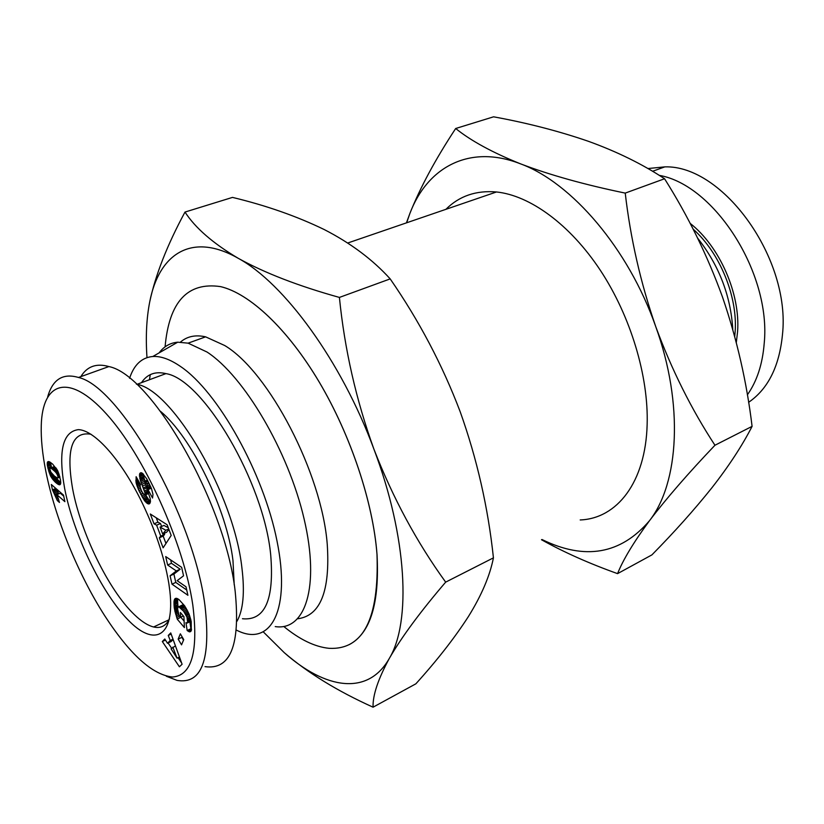 <?xml version="1.0" encoding="UTF-8"?>
<svg xmlns="http://www.w3.org/2000/svg" width="824" height="824" viewBox="0 0 824 824"><rect width="100%" height="100%" fill="white"/><g stroke="black" fill="none" stroke-linecap="round" stroke-linejoin="round"><path stroke-width="1.24" d="M580.199 519.954C616.857 518.574 645.635 482.586 647.149 424.422C648.632 376.259 630.731 316.478 600.418 270.416C570.012 224.386 529.935 195.432 496.481 191.971C476.138 190.21 459.277 195.988 445.918 209.317M541.492 539.741C563.791 552.162 589.15 563.472 617.567 573.638L651.918 554.882C674.403 532.057 694.405 509.675 711.926 487.746C728.818 466.137 742.197 445.671 752.085 426.368C746.771 382.243 736.934 339.22 722.586 297.299C707.517 255.687 688.174 216.176 664.566 178.757L625.231 193.104C584.546 184.7 549.67 174.956 520.603 163.873C571.629 182.64 628.475 248.632 655.677 326.448C683.848 404.079 679.089 483.008 649.415 520.809C620.688 554.325 584.875 560.547 541.965 539.504M165.088 346.853C169.054 301.811 187.563 281.736 220.616 286.628C249.62 293.457 287.617 328.817 319.269 382.151C350.849 435.505 373.128 502.681 377.001 554.49C379.215 618.773 363.25 650.054 329.116 648.323C314.892 646.891 299.781 639.609 283.775 626.487M349.263 644.615C370.367 633.399 379.617 603.353 377.021 554.48C373.148 502.671 350.869 435.505 319.29 382.151C287.638 328.807 249.641 293.447 220.636 286.628L220.616 286.618M180.425 342.114C187.11 336.347 195.504 334.585 205.609 336.841L224.715 345.524C268.83 371.737 321.937 473.378 327.262 544.499C330.249 591.004 320.443 615.755 297.835 618.752M149.422 379.74L150.287 374.632M159.104 352.888C163.904 346.441 170.115 342.877 177.716 342.197L188.109 343.155L207.009 352.023C243.945 375.96 288.379 451.068 304.118 519.007C320.134 587.079 305.199 631.194 275.237 626.59M129.574 378.298C134.013 364.764 141.759 357.492 152.821 356.493C160.896 355.989 170.166 359.346 180.631 366.556C217.969 391.699 263.464 472.791 276.998 540.946C290.893 609.296 271.312 645.923 238.919 631.297L236.478 630.185M136.413 384.149L137.042 384.314C173.153 390.535 234.057 494.833 241.926 568.014C244.882 592.301 243.245 610.028 237.024 621.203M141.481 382.676C147.146 374.117 155.303 371.099 165.954 373.622C203.003 379.287 263.804 482.05 270.694 554.768C274.392 599.676 264.978 620.997 242.462 618.731M732.804 329.518C730.764 295.837 719.033 265.349 697.588 238.054M160.618 411.433C191.539 437.132 226.95 509.613 232.976 560.526L234.222 584.834M734.73 336.532L735.152 331.619C737.727 296.496 719.785 252.731 693.066 229.062M736.306 342.506L737.583 331.66C740.467 293.818 719.63 246.335 690.1 223.335M47.699 396.766C52.664 379.339 62.923 372.912 78.496 377.474C119.789 386.281 193.856 516.576 204.96 605.486C211.078 659.561 201.798 684.538 177.108 680.397L166.314 676.246M80.855 376.63C87.066 366.361 96.408 363.013 108.881 366.567C151.42 374.683 225.364 502.97 235.17 591.323C240.495 645.11 230.452 670.211 205.032 666.637M748.604 402.328C768.019 388.99 779.298 366.484 782.45 334.812C791.019 258.777 722.957 164.852 664.803 166.881L647.87 168.549M747.368 394.84C756.926 381.327 762.54 364.177 764.209 343.361C771.336 273.517 714.604 184.895 659.21 175.358M45.897 471.606C42.426 454.271 40.881 438.914 41.262 425.524C42.302 381.976 68.732 372.17 106.275 413.792C143.747 454.869 183.752 542.934 192.806 605.012C198.532 651.66 191.745 675.659 172.453 677.019C152.45 674.866 129.862 654.441 104.71 615.724C78.074 574.194 55.187 518.183 45.897 471.606M91.176 434.361L90.671 434.197C71.863 431.292 65.848 449.523 72.636 488.889C80.793 532.932 108.665 590.159 134.25 614.529C141.316 621.358 147.764 625.509 153.614 626.982C160.711 628.65 165.995 625.941 169.487 618.855M168.786 583.196L169.857 591.014C175.1 637.57 154.15 647.54 127.638 619.494C101.136 591.931 73.542 534.251 64.674 488.653C58.041 451.47 62.593 431.786 78.321 429.634C93.874 429.984 119.459 457.681 140.07 498.551C154.644 527.988 164.223 556.2 168.786 583.196M406.644 222.799L409.847 213.56C427.223 167.396 469.134 143.737 520.603 163.873C492.505 152.553 470.864 140.77 455.682 128.503C435.474 159.197 420.188 187.542 409.847 213.56L406.438 222.861M146.981 357.616C145.58 336.903 146.497 318.332 149.721 301.893C155.489 274.886 167.241 244.934 184.998 212.056L232.492 197.4C266.193 205.506 296.733 216.218 324.141 229.505C350.684 243.121 372.695 259.591 390.185 278.893C419.035 320.577 442.354 364.816 460.142 411.619C476.993 458.803 488.096 507.553 493.432 557.848C489.889 575.822 481.546 595.391 468.392 616.568C454.457 638.136 436.936 660.549 415.863 683.817L373.066 707.188C337.5 691.14 307.898 672.971 284.27 652.67L263.453 632.039M617.567 573.638C623.016 559.887 633.625 542.285 649.415 520.809C666.06 498.839 687.906 473.646 714.954 445.248C691.357 409.209 671.601 369.605 655.677 326.448C640.619 282.879 630.473 238.435 625.231 193.104M493.432 557.848L445.671 582.135C420.446 611.604 401.659 637.024 389.34 658.376C378.082 679.11 372.654 695.374 373.066 707.188M184.998 212.056C195.226 227.888 212.932 243.276 238.126 258.242C264.535 272.909 298.298 285.969 339.406 297.423L390.185 278.893M339.406 297.423C344.597 349.304 356.102 399.877 373.921 449.173C392.873 497.933 416.789 542.254 445.671 582.135M714.954 445.248L752.085 426.368M664.566 178.757C642.473 164.151 617.052 151.657 588.295 141.264C558.857 131.129 527.288 122.972 493.586 116.812L455.682 128.503M149.721 301.893C158.908 253.977 191.508 231.678 238.126 258.242C284.156 283.188 341.455 361.19 373.921 449.173C407.231 537.073 411.31 621.976 389.34 658.376C367.906 696.301 325.356 689.194 284.27 652.67M64.88 501.662L56.856 494.637L59.483 502.465L57.299 500.539L52.437 489.817L51.304 484.491L63.51 495.1L64.88 501.662M47.751 461.77L49.718 461.934L52.623 464.087L57.659 470.679L60.502 479.898L60.749 482.936L59.946 484.718L57.855 484.162L55.126 482.009L50.655 476.21L47.308 465.22L47.37 462.429L48.41 461.522M171.186 535.456L163.121 547.826L159.331 537.794L160.762 536.125L156.622 525.176L154.037 523.827L150.308 514.001L167.148 524.775L171.186 535.456M191.209 621.698L191.271 630.618L189.819 631.884L187.161 630.525L185.956 622.635L187.233 623.026L187.666 622.408L186.966 617.114L183.587 611.223L178.777 606.773L177.871 607.381L177.654 609.173L179.004 615.384L180.6 617.248L180.374 612.49L183.907 616.61L184.401 627.579L177.232 619.154L174.214 607.597L174.018 601.417L175.018 598.698L176.532 598.306L178.88 599.47L184.658 605.867L189.046 614.014L191.209 621.698M179.395 666.771L162.318 641.546L164.79 639.012L167.509 643.266L170.249 640.505L168.261 635.448L170.743 632.914L182.094 664.268L179.395 666.771M183.742 639.609L181.537 644.862L178.159 639.115L180.343 633.821L183.742 639.609M183.546 575.811L177.139 580.673L186.018 586.822L187.913 595.289L172 584.154L170.094 575.791L176.315 570.939L167.632 565.006L165.706 556.571L181.651 567.334L183.546 575.811M146.724 478.847L151.503 488.673L152.976 494.379L152.543 498.015L147.99 489.59L147.002 484.224L145.312 481.515L144.468 481.35L150.226 498.561L150.462 501.6L149.494 503.752L147.723 503.722L144.694 500.92L138.926 490.692L136.094 482.751L136.125 476.705L140.513 484.543C139.575 485.346 140.132 487.87 142.192 492.103L144.509 495.131L145.096 493.216L140.255 480.021L139.678 473.738L140.873 472.677L142.418 473.275L146.724 478.847M63.736 496.172L60.358 493.236L56.856 494.637M55.867 488.447L52.437 489.817M56.053 488.611L56.557 489.394L53.055 490.795M56.557 489.394L57.196 490.496L53.694 491.887M57.196 490.496L57.814 491.66L54.322 493.061M57.814 491.66L58.411 492.907L54.92 494.297M58.411 492.907L58.803 493.761L55.301 495.162M57.34 495.708L55.785 496.336M57.865 496.985L56.279 497.624M58.38 498.376L56.784 499.025M58.864 499.911L57.299 500.539M48.987 461.615L47.452 462.213M49.224 461.708L47.37 462.429M49.955 462.068L47.236 463.119M50.758 462.552L47.215 464.056M50.748 462.686L47.226 464.273M50.758 462.903L50.851 463.85L47.308 465.22M50.851 463.85L51.016 464.983L47.483 466.353M51.016 464.983L51.284 466.343L47.751 467.713M51.284 466.343L51.531 467.466L47.998 468.846M49.965 469.598L48.359 470.226M50.326 470.926L48.75 471.544M56.599 468.794L53.354 470.061L52.509 469.371L56.053 467.991L53.921 466.724L50.305 468.114L49.893 469.134L50.882 472.162L49.172 472.791M51.582 473.223L49.636 473.985M52.437 474.222L50.13 475.129M53.354 475.149L50.655 476.21M53.57 475.355L50.779 476.447M54.374 476.076L51.273 477.302M55.218 476.787L51.799 478.126M55.527 477.034L55.898 477.549L52.376 478.94M55.898 477.549L56.516 478.342L52.994 479.733M56.516 478.342L57.186 479.115L53.663 480.505M57.186 479.115L57.896 479.867L54.374 481.257M57.896 479.867L58.659 480.608L55.126 482.009M58.659 480.608L59.462 481.329L55.939 482.73M59.462 481.329L56.011 482.792M59.544 481.391L60.193 481.927L56.66 483.327M60.749 482.401L57.278 483.781M60.193 481.927L60.749 482.339M60.739 483.008L57.855 484.162M60.657 483.544L58.38 484.44M60.646 483.626L58.473 484.491M60.44 484.193L59.081 484.739M60.142 484.574L59.565 484.8M159.331 537.794L163.183 536.125L165.964 543.469M156.241 517.791L157.899 522.169L154.037 523.827M157.899 522.169L160.495 523.518L156.622 525.176M164.192 533.303L164.625 534.446L160.762 536.125M160.495 523.518L161.597 526.433M164.625 534.446L163.183 536.125M175.883 598.296L175.018 598.698M176.47 598.306L174.647 599.141M176.686 598.348L174.554 599.336M177.273 598.523L174.317 599.893M174.018 601.417L177.778 599.676L177.902 598.842L174.132 600.583M177.778 599.676L177.706 600.634L173.946 602.375M177.706 600.634L177.685 601.716L173.926 603.456M177.685 601.716L177.727 602.952L173.967 604.692M177.727 602.952L173.988 605.156M177.747 603.415L177.84 604.641L174.091 606.382M177.84 604.641L177.963 605.856L174.214 607.597M178.087 607.072L174.389 608.792M177.963 605.856L178.128 607.01M177.675 608.514L174.585 609.956M177.706 609.781L174.832 611.12M177.819 610.728L175.038 612.016M178.046 611.954L175.358 613.211M178.375 613.283L175.728 614.529M178.798 614.735L176.171 615.961M179.622 616.105L176.666 617.495M180.868 617.125L177.232 619.154M180.961 617.403L184.113 621.09M183.35 615.961L180.6 617.248M182.423 605.001L178.777 606.773M182.547 605.022L179.292 606.928M183.062 605.176L183.69 605.568L179.92 607.319M183.69 605.568L184.442 606.186L180.662 607.947M184.442 606.186L185.318 607.061L181.537 608.823M186.162 608.215L182.526 609.914M186.234 608.339L182.619 610.028M186.976 609.636L183.587 611.223M187.635 610.893L184.442 612.386M188.222 612.108L185.204 613.519M188.748 613.303L185.863 614.663M189.221 614.467L186.42 615.775M189.716 615.827L186.966 617.114M190.159 617.155L187.388 618.453M190.509 618.371L187.656 619.71M190.797 619.504L187.779 620.925M190.911 620.07L187.79 621.543M191.055 620.812L187.666 622.408M191.117 621.162L187.378 622.934M191.117 621.172L187.233 623.026M189.86 621.79L190.911 628.743L187.161 630.525M191.508 629.309L187.851 631.05M190.911 628.743L191.518 629.206M191.395 630.154L188.583 631.493M191.147 630.875L189.252 631.781M190.818 631.411L189.819 631.884M165.459 640.052L162.318 641.546M168.086 642.988L171.66 648.261M178.056 657.686L181.61 662.929M171.165 634.078L168.261 635.448M173.009 639.187L170.249 640.505M173.133 639.527L171.145 641.525L167.509 643.266M178.159 639.115L181.847 637.354L183.505 640.166M182.083 636.787L181.847 637.354M170.692 559.929L171.454 563.297L167.632 565.006M171.454 563.297L180.168 569.209L176.315 570.939M180.168 569.209L173.905 574.081L170.094 575.791M173.905 574.081L175.79 582.424L172 584.154M175.79 582.424L186.739 590.036M141.172 472.739L139.925 473.244M141.759 472.894L139.678 473.738M142.48 473.326L139.483 474.552M143.222 473.975L139.421 475.52M143.366 474.13L143.438 475.098L139.513 476.694M143.438 475.098L143.664 476.437L139.75 478.033M143.664 476.437L143.85 477.251L139.936 478.847M143.85 477.251L144.169 478.425L140.255 480.021M144.169 478.425L144.571 479.733L140.657 481.329M144.458 481.432L141.162 482.782M144.571 479.733L145.034 481.051M144.663 483.163L141.738 484.358M145.292 484.893L142.408 486.078M146.579 488.004L143.685 489.199M147.29 489.744L144.375 490.95M147.805 491.042L144.828 492.268M148.155 491.949L145.096 493.216M148.495 492.845L145.22 494.204M148.619 493.555L145.014 495.049M137.711 479.537L135.805 480.32M138.267 480.536L135.909 481.494M138.875 481.618L136.094 482.751M139.462 482.668L136.362 483.935M140.039 483.698L136.691 485.068M140.338 484.996L137.114 486.325M140.245 486.603L137.618 487.674M140.564 488.168L138.226 489.126M141.12 489.786L138.926 490.692M141.882 491.485L139.73 492.381M142.83 493.226L140.616 494.143M143.057 493.597L140.811 494.524M144.21 494.966L141.615 496.048M145.694 494.771L146.27 495.801L142.387 497.418M146.27 495.801L147.012 497.037L143.129 498.644M147.012 497.037L147.723 498.129L143.85 499.746M147.723 498.129L148.413 499.087L144.53 500.704M148.413 499.087L144.694 500.92M148.578 499.303L149.381 500.271L145.498 501.898M149.381 500.271L150.164 501.074L146.281 502.692M150.411 501.878L147.012 503.299M150.236 502.661L147.712 503.711L150.226 502.681M149.917 503.31L148.392 503.948M149.515 503.732L148.99 503.948M147.414 480.083L144.643 481.216M147.671 480.547L145.312 481.515M148.093 481.34L145.9 482.236M148.845 482.792L146.724 483.657M149.123 483.358L147.002 484.224M149.844 484.831L147.64 485.727M150.411 486.067L148.042 487.046M150.607 486.5L148.124 487.53M151.008 487.458L148.176 488.622M151.317 488.21L147.99 489.59M168.271 527.741L163.955 525.424L160.072 527.092L162.678 533.962L165.861 530.234L168.745 528.987M162.678 533.962L166.551 532.283L168.941 529.502M59.596 475.912L57.927 476.571L57.546 475.304L59.225 474.645M59.761 476.509L58.02 477.189L57.927 476.571M59.915 477.106L57.938 477.889L58.02 477.189M59.936 477.209L57.938 477.889M50.882 472.162L54.508 476.2L57.556 478.136M53.921 466.724L50.305 468.114M54.271 466.806L50.377 468.104M54.745 467.053L50.727 468.187M55.332 467.435L51.191 468.434M52.509 469.371L51.788 468.815M57.031 469.505L54.054 470.669L53.354 470.061M57.443 470.267L54.755 471.318L54.054 470.669M57.793 470.968L55.352 471.925L54.755 471.318M58.071 471.575L55.836 472.451L55.352 471.925M58.113 471.658L55.836 472.451M58.566 472.749L56.619 473.512L55.888 472.523M58.957 473.831L57.196 474.521L56.619 473.512M57.546 475.304L57.196 474.521M165.861 530.234L160.072 527.092M175.44 645.872L171.073 648.838L177.067 658.16L179.467 656.996M177.067 658.16L172.803 647.139M146.054 486.737L143.17 487.932M138.937 481.741L136.125 482.895M347.697 243.018L496.481 191.971M188.109 343.155L205.609 336.841M152.821 356.493L177.716 342.197M137.042 384.314L165.954 373.622M78.496 377.474L108.881 366.567M664.803 166.881L652.546 171.289M153.614 626.982L169.023 619.772"/></g></svg>
